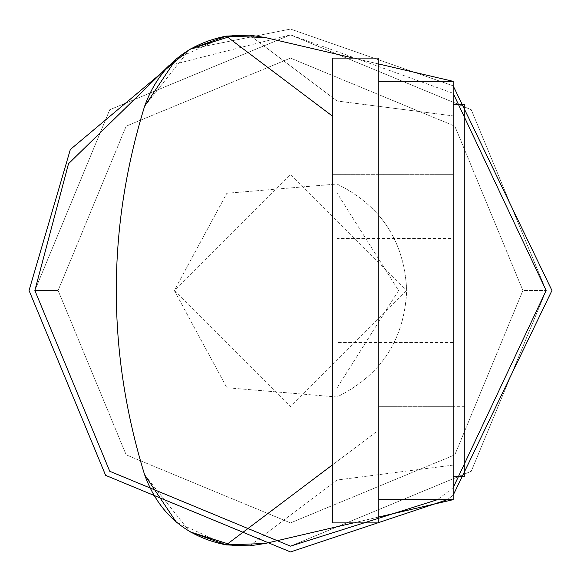 <?xml version="1.0" encoding="UTF-8"?>
<svg xmlns="http://www.w3.org/2000/svg" width="581" height="581" viewBox="0 0 581 581"><rect width="100%" height="100%" fill="white"/><g stroke="black" fill="none" stroke-linecap="round" stroke-linejoin="round"><path stroke-width="0.44" stroke-dasharray="2.9 2.18" d="M453.18 238.537L453.18 499.66L453.18 81.34L265.241 37.525L453.18 81.34L453.18 115.902L336.98 100.978L453.18 115.902L453.18 238.537L336.98 238.537L336.98 184.003C381.129 205.812 404.369 241.311 406.7 290.5C404.369 339.689 381.129 375.188 336.98 396.997L226.851 387.723L174.3 290.5L226.851 193.277L336.98 184.003C381.129 205.812 404.369 241.311 406.7 290.5L290.5 174.3L174.3 290.5L290.5 406.7L406.7 290.5C404.369 339.689 381.129 375.188 336.98 396.997L226.851 387.723L174.3 290.5L226.851 193.277L336.98 184.003L336.98 100.978L249.59 35.136L336.98 100.978L336.98 184.003M353.488 522.9L378.812 516.996L378.812 499.66L453.18 499.66L265.241 543.475L226.22 544.905L378.812 429.94L378.812 64.004L265.241 37.525L226.22 36.095L176.312 58.804M332.332 116.04L226.22 36.095M378.812 516.996L378.812 64.004L378.812 516.996L378.812 429.94L332.332 464.96M189.82 49.211L144.596 106.272C106.86 229.088 106.86 351.912 144.596 474.728L189.82 531.789L144.596 474.728C106.86 351.912 106.86 229.088 144.596 106.272L189.82 49.211L290.5 29.05L453.18 85.828L290.5 29.05L189.82 49.211M453.18 499.66L378.812 499.66L453.18 499.66L453.18 465.098L336.98 480.022L249.59 545.864L265.241 543.475L453.18 499.66L265.241 543.475M265.241 37.525L249.59 35.136M378.812 499.66L378.812 81.34L453.18 81.34L378.812 81.34L453.18 81.34L353.488 58.1M378.812 290.5L378.812 58.1L378.812 522.9L378.812 174.3L378.812 522.9L332.332 522.9L332.332 58.1L332.332 406.7L332.332 58.1L378.812 58.1L378.812 290.5M453.18 290.5L453.18 104.58L453.18 290.5M336.98 238.537L336.98 480.022L453.18 465.098L453.18 81.34M453.18 342.463L336.98 342.463M453.18 388.057L336.98 388.057L398.566 290.5L336.98 192.943L453.18 192.943M249.59 545.864L336.98 480.022L336.98 396.997M378.812 81.34L378.812 64.004M453.18 495.172L447.37 499.66L453.18 495.172M169.013 65.573L290.5 34.86L453.18 93.301M453.18 487.699L437.486 499.66M226.22 544.905L176.312 522.196M546.14 290.5L471.264 471.264L290.5 546.14L109.736 471.264L34.86 290.5L109.736 109.736L290.5 34.86L471.264 109.736L546.14 290.5L471.264 471.264L290.5 546.14L109.736 471.264L34.86 290.5L109.736 109.736L290.5 34.86L471.264 109.736L546.14 290.5L471.264 471.264L290.5 546.14L109.736 471.264L34.86 290.5L109.736 109.736L290.5 34.86L471.264 109.736L546.14 290.5L471.264 471.264L290.5 546.14L109.736 471.264L34.86 290.5L109.736 109.736L290.5 34.86L471.264 109.736L546.14 290.5L471.264 471.264L290.5 546.14L109.736 471.264L34.86 290.5L109.736 109.736L290.5 34.86L471.264 109.736L546.14 290.5L471.264 471.264L290.5 546.14L109.736 471.264L34.86 290.5L109.736 109.736L290.5 34.86L471.264 109.736L546.14 290.5L522.9 290.5L454.829 454.829L290.5 522.9L126.171 454.829L58.1 290.5L126.171 126.171L290.5 58.1L454.829 126.171L522.9 290.5L454.829 454.829L290.5 522.9L126.171 454.829L58.1 290.5L126.171 126.171L290.5 58.1L454.829 126.171L522.9 290.5L546.14 290.5M453.18 476.42L464.8 476.42L464.8 104.58L464.8 406.7L464.8 104.58L453.18 104.58M464.8 290.5L464.8 174.3L464.8 290.5M34.86 290.5L58.1 290.5L34.86 290.5M453.18 174.3L378.812 174.3L453.18 174.3M378.812 406.7L453.18 406.7L378.812 406.7M522.9 290.5L454.836 126.171L290.5 58.1L126.171 126.164L58.1 290.5L126.171 454.836L290.5 522.9L454.836 454.829L522.9 290.5L454.836 126.171L290.5 58.1L126.171 126.164L58.1 290.5L126.171 454.836L290.5 522.9L454.836 454.829L522.9 290.5M464.8 406.7L453.18 406.7L464.8 406.7M378.812 174.3L332.332 174.3L378.812 174.3"/><path stroke-width="0.87" d="M234.354 545.85L189.82 531.789L226.22 544.905C185.84 536.829 158.635 513.437 144.596 474.728C106.86 351.912 106.86 229.088 144.596 106.272C158.635 67.563 185.84 44.171 226.22 36.095L189.82 49.211L234.354 35.15M378.812 499.66L453.18 499.66L453.18 81.34L378.812 81.34M265.241 37.525L249.59 35.136L226.22 36.095L265.241 37.525L353.488 58.1M226.22 36.095L332.332 116.04M353.488 522.9L265.241 543.475L226.22 544.905L332.332 464.96M265.241 543.475L249.59 545.864L226.22 544.905M453.18 499.66L378.812 516.996M551.95 290.5L453.18 495.172L551.95 290.5L453.18 85.828L551.95 290.5M447.37 499.66L290.5 551.95L105.626 475.374L29.05 290.5L70.33 149.506L189.82 49.211L70.33 149.506L29.05 290.5L105.626 475.374L290.5 551.95L447.37 499.66M437.486 499.66L290.5 546.14L109.736 471.264L34.86 290.5L68.507 163.726L169.013 65.573M453.18 93.301L546.14 290.5L453.18 487.699M176.312 522.196L144.596 474.728C106.86 351.912 106.86 229.088 144.596 106.272L176.312 58.804M378.812 64.004L453.18 81.34M453.18 104.58L464.8 104.58L464.8 476.42L453.18 476.42M378.812 290.5L378.812 58.1L332.332 58.1L332.332 522.9L378.812 522.9L378.812 290.5"/></g></svg>
